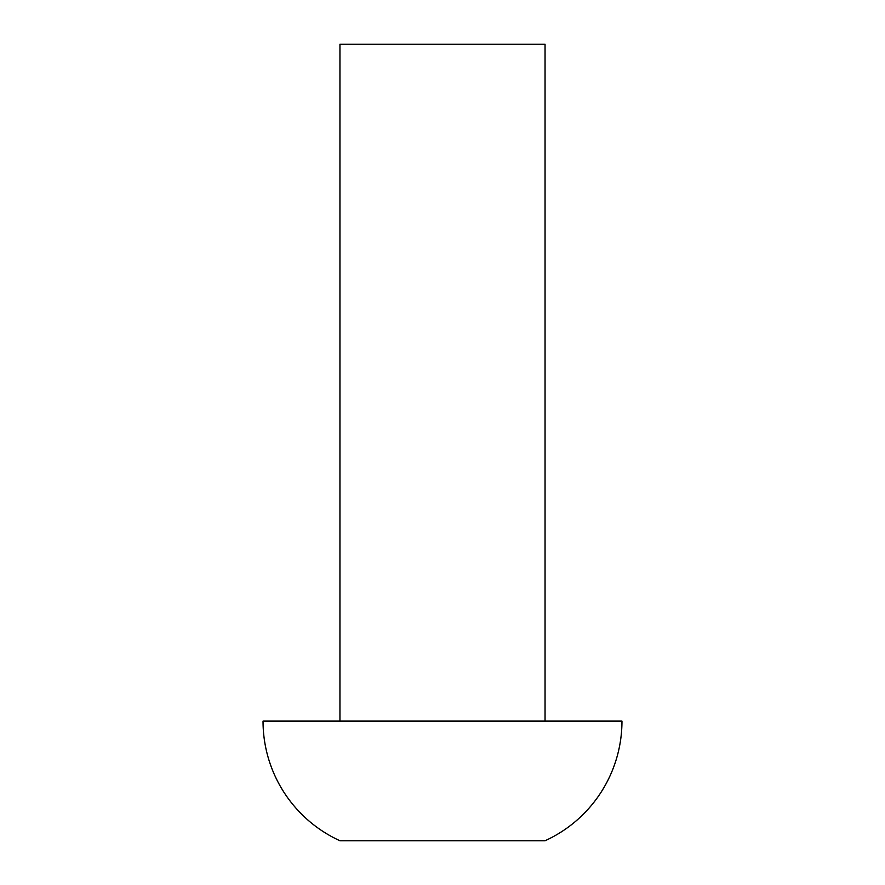 <?xml version="1.0" encoding="UTF-8"?>
<svg xmlns="http://www.w3.org/2000/svg" width="885" height="885" viewBox="0 0 885 885"><rect width="100%" height="100%" fill="white"/><g stroke="black" fill="none" stroke-linecap="round" stroke-linejoin="round"><path stroke-width="1.33" d="M339.951 840.75L545.049 840.75A131.511 131.511 0 0 0 621.967 721.109L263.033 721.109A131.511 131.511 0 0 0 339.951 840.75M545.049 721.109L545.049 44.25L339.951 44.25L339.951 721.109"/></g></svg>
